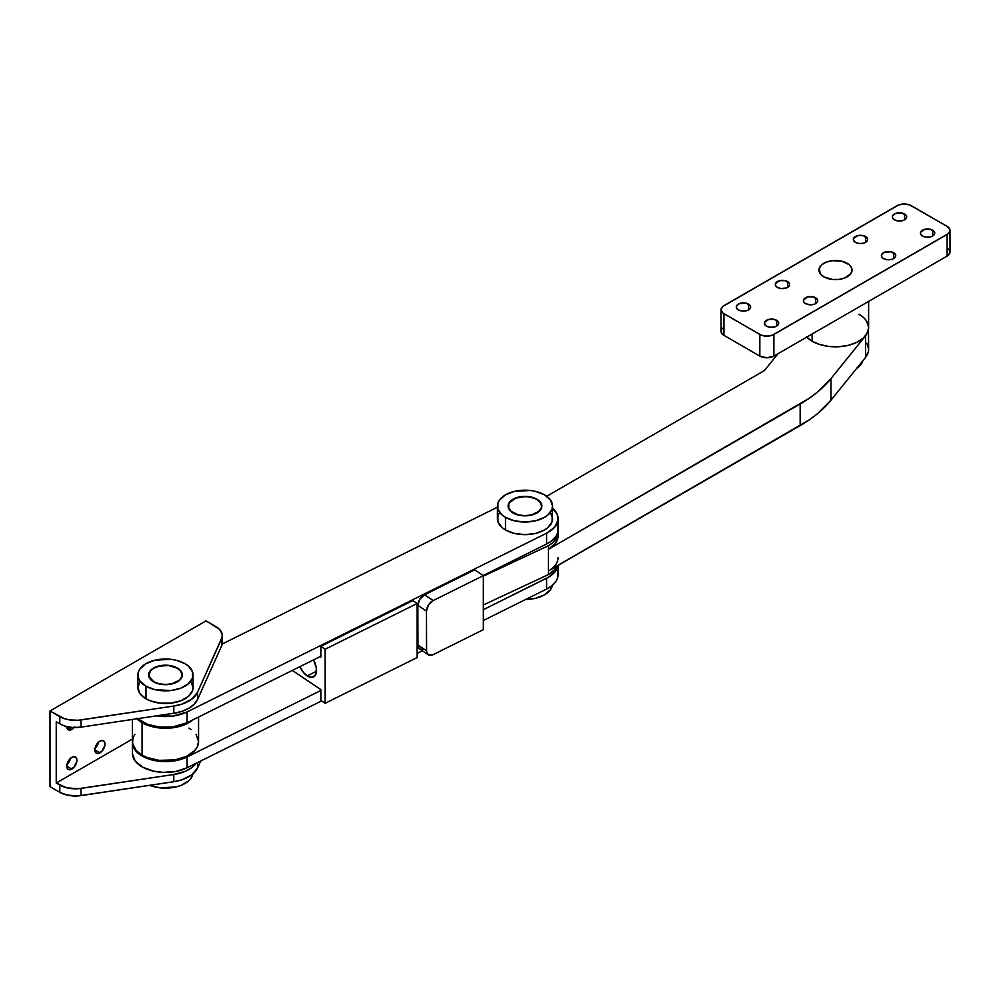 <?xml version="1.0" encoding="UTF-8"?>
<svg xmlns="http://www.w3.org/2000/svg" width="1000" height="1000" viewBox="0 0 1000 1000"><rect width="100%" height="100%" fill="white"/><g stroke="black" fill="none" stroke-linecap="round" stroke-linejoin="round"><path stroke-width="1.5" d="M557.938 530.35L557.938 534.1L556.675 537.775L552.525 542.837L548.4 545.737L483.338 576.163L548.4 545.737L548.4 549.338A33.1 19.112 0 0 0 558.1 535.825L555.575 543.138L548.4 549.338L809.275 398.25L817.475 392.075L830.938 378.612L865.525 335.8L868.337 330.213L868.612 327.3L866.862 321.575M862.212 316.425L858.925 314.212A33.1 19.112 180 0 1 868.625 327.725A33.1 19.112 180 0 1 865.525 335.8L865.525 357.425L868.337 351.838L868.612 348.925L866.862 343.2M778 353.725L764.362 370.613L546.7 496.275L764.362 370.613L778 353.725M550.588 569.575L809.275 419.875L817.475 413.7L830.938 400.238L865.525 357.425L830.938 400.238L830.938 378.612A154.475 89.188 180 0 1 800.163 403.988L800.163 425.613A154.475 89.188 0 0 0 830.938 400.238L830.938 378.612L865.525 335.8L865.525 357.425A33.1 19.112 0 0 0 868.625 349.338L868.462 325.85L866.1 320.412M558.013 530.875A33.1 19.112 180 0 1 558.1 532.225A33.1 19.112 180 0 1 548.4 545.737L548.4 574.562L483.338 604.987L548.4 574.562A33.1 19.112 0 0 0 556.962 566.025L554.188 570.062L548.4 574.562L548.4 549.338L800.163 403.988L800.163 425.613L548.4 570.962A33.1 19.112 180 0 0 558.1 557.45M417.837 635.612L417.137 635.938L417.837 635.612M806.325 336.725L812.113 341.238L812.113 334.025L812.113 341.238A33.1 19.112 0 0 0 848.188 345.375A33.1 19.112 0 0 0 868.625 327.725L868.625 301.4M806.725 337.137A33.1 19.112 0 0 0 812.113 341.238L819.912 344.575L829.062 346.463L838.763 346.737L848.188 345.375L856.525 342.488L863.05 338.338L867.2 333.263L868.625 327.725M861.112 315.6L858.925 314.212M856.312 368.812A27.587 15.925 0 0 0 862.775 360.825L861 364.45L856.312 368.812M847.225 263.3A16.55 9.55 180 0 1 852.075 270.062A16.55 9.55 180 0 1 841.85 278.888A16.55 9.55 180 0 1 823.812 276.812L820.225 273.712L819.287 268.2L821.762 264.75L826.325 262.113L832.288 260.688L841.85 261.238L849.287 264.75L851.75 268.2L852.075 270.062L850.812 273.712L844.712 278.012L838.75 279.438L832.288 279.438L823.812 276.812A16.55 9.55 180 0 1 818.975 270.062A16.55 9.55 180 0 1 829.188 261.238A16.55 9.55 180 0 1 847.225 263.3A16.55 9.55 180 0 1 852.075 270.062A16.55 9.55 180 0 1 841.85 278.888A16.55 9.55 180 0 1 823.812 276.812L820.225 273.712L819.287 268.2L821.762 264.75L826.325 262.113L832.288 260.688L841.85 261.238L849.287 264.75L851.75 268.2L852.075 270.062L850.812 273.712L844.712 278.012L838.75 279.438L832.288 279.438L823.812 276.812A16.55 9.55 180 0 1 818.975 270.062A16.55 9.55 180 0 1 829.188 261.238A16.55 9.55 180 0 1 847.225 263.3M904.575 213.975A7.175 4.138 180 0 1 906.675 216.912A7.175 4.138 180 0 1 902.237 220.738A7.175 4.138 180 0 1 894.425 219.838L892.463 217.712L892.463 216.1L895.512 213.463L902.237 213.088L906.538 216.1L906.538 217.712L904.575 219.838L904.575 213.975L904.575 219.838L902.237 220.738L898.1 220.975L894.425 219.838A7.175 4.138 180 0 1 892.325 216.912A7.175 4.138 180 0 1 896.75 213.088A7.175 4.138 180 0 1 904.575 213.975M865.562 236.5A7.175 4.138 180 0 1 867.663 239.438A7.175 4.138 180 0 1 863.238 243.263A7.175 4.138 180 0 1 855.413 242.362L853.45 240.238L853.45 238.625L857.738 235.6L863.238 235.6L867.525 238.625L867.525 240.238L865.562 242.362L865.562 236.5L865.562 242.362L863.238 243.263L859.087 243.487L855.413 242.362A7.175 4.138 180 0 1 853.312 239.438A7.175 4.138 180 0 1 857.738 235.6A7.175 4.138 180 0 1 865.562 236.5M893.65 252.725A7.175 4.138 180 0 1 895.75 255.65A7.175 4.138 180 0 1 891.325 259.475A7.175 4.138 180 0 1 883.5 258.575L881.95 257.238L881.538 254.838L884.587 252.2L891.325 251.825L895.612 254.838L895.2 257.238L893.65 258.575L893.65 252.725L893.65 258.575L891.325 259.475L887.175 259.713L883.5 258.575A7.175 4.138 180 0 1 881.4 255.65A7.175 4.138 180 0 1 885.825 251.825A7.175 4.138 180 0 1 893.65 252.725M932.663 230.2A7.175 4.138 180 0 1 934.762 233.125A7.175 4.138 180 0 1 930.325 236.95A7.175 4.138 180 0 1 922.513 236.05L920.55 233.938L920.55 232.312L924.837 229.3L930.325 229.3L934.625 232.312L934.625 233.938L932.663 236.05L932.663 230.2L932.663 236.05L930.325 236.95L926.188 237.188L922.513 236.05A7.175 4.138 180 0 1 920.413 233.125A7.175 4.138 180 0 1 924.837 229.3A7.175 4.138 180 0 1 932.663 230.2M815.625 297.762A7.175 4.138 180 0 1 817.725 300.688A7.175 4.138 180 0 1 813.3 304.513A7.175 4.138 180 0 1 805.487 303.625L803.925 302.275L803.525 299.887L807.812 296.863L813.3 296.863L817.588 299.887L817.588 301.5L815.625 303.625L815.625 297.762L815.625 303.625L814.538 304.137L810.55 304.837L805.487 303.625A7.175 4.138 180 0 1 803.388 300.688A7.175 4.138 180 0 1 807.812 296.863A7.175 4.138 180 0 1 815.625 297.762M776.612 320.288A7.175 4.138 180 0 1 778.713 323.212A7.175 4.138 180 0 1 774.287 327.038A7.175 4.138 180 0 1 766.475 326.138L764.912 324.8L764.513 322.413L768.8 319.387L774.287 319.387L778.575 322.413L778.175 324.8L776.612 326.138L776.612 320.288L776.612 326.138L775.525 326.662L770.15 327.275L766.475 326.138A7.175 4.138 180 0 1 764.375 323.212A7.175 4.138 180 0 1 768.8 319.387A7.175 4.138 180 0 1 776.612 320.288M787.537 281.55A7.175 4.138 180 0 1 789.638 284.475A7.175 4.138 180 0 1 785.212 288.3A7.175 4.138 180 0 1 777.4 287.4L775.837 286.062L775.438 283.663L779.725 280.65L785.212 280.65L789.5 283.663L789.5 285.287L787.537 287.4L787.537 281.55L787.537 287.4L786.45 287.925L781.062 288.538L777.4 287.4A7.175 4.138 180 0 1 775.3 284.475A7.175 4.138 180 0 1 779.725 280.65A7.175 4.138 180 0 1 787.537 281.55M748.525 304.075A7.175 4.138 180 0 1 750.625 307A7.175 4.138 180 0 1 746.2 310.825A7.175 4.138 180 0 1 738.388 309.925L736.825 308.587L736.425 306.188L739.475 303.55L746.2 303.175L750.487 306.188L750.088 308.587L748.525 309.925L748.525 304.075L748.525 309.925L746.2 310.825L742.062 311.062L738.388 309.925A7.175 4.138 180 0 1 736.287 307A7.175 4.138 180 0 1 740.713 303.175A7.175 4.138 180 0 1 748.525 304.075M721.237 330.2L721.8 333.512L723.95 335.375L723.95 313.75L761.35 335.188L766.862 336.15L772.375 335.188L948.325 233.612L949.812 231.537L949.812 229.3L947.087 226.363L909.7 204.938L904.175 203.962L898.662 204.938L722.712 306.512L721.038 309.7L722.712 312.887L759.837 334.475L759.837 356.1L766.862 357.775L773.888 356.1L947.087 256.1L949.812 253.162L949.812 250.925L948.325 248.863M722.712 328.137L721.8 329.125M721.038 309.7L721.038 331.325A9.925 5.737 0 0 0 723.95 335.375L759.837 356.1L723.95 335.375L723.95 313.75A9.925 5.737 180 0 1 721.038 309.7A9.925 5.737 180 0 1 723.95 305.65L897.163 205.65A9.925 5.737 180 0 1 911.2 205.65L947.087 226.363A9.925 5.737 180 0 1 950 230.425A9.925 5.737 180 0 1 947.087 234.475L947.087 256.1L773.888 356.1L773.888 334.475L947.087 234.475L947.087 256.1A9.925 5.737 0 0 0 950 252.05L950 230.425M773.888 356.1L773.888 334.475A9.925 5.737 180 0 1 759.837 334.475L759.837 356.1A9.925 5.737 0 0 0 773.888 356.1M132.375 753.763L135.2 761.038L142.625 767.138L153.537 771.137L163.012 772.362L175.825 771.462L187.075 767.788L187.075 756.975A33.1 19.112 180 0 1 151.675 759.875A33.1 19.112 180 0 1 132.375 742.5L132.375 753.312A33.1 19.112 0 0 0 151.675 770.688A33.1 19.112 0 0 0 187.075 767.788L321.625 700.9L187.075 767.788L187.075 756.975L320.85 690.475L187.075 756.975L178.863 759.975L163.012 761.562L147.738 758.637L140.387 754.975L136.65 751.9L133.162 746.675L132.463 741.075M558.013 565.175L555.875 570.65L548.95 576.95L483.338 609.688L546.6 578.237L546.6 589.05L483.338 620.5L546.6 589.05A33.1 19.112 0 0 0 558.1 574.562L558.1 565.363M417.837 642.25L417.137 642.6L417.837 642.25M557.3 570.4L558.088 574.113L557.612 577.85L555.875 581.462L551.075 586.337L546.6 589.05L546.6 578.237A33.1 19.112 180 0 0 557.975 565.438M422.362 650.812L417.137 653.413L422.362 650.812M187.075 711.938L172.7 716.1L156.463 715.837A33.1 19.112 180 0 0 187.075 711.938L546.6 533.188L187.075 711.938L187.075 722.75L172.7 726.912L159.787 727.087L147.738 724.4L137.688 718.65A33.1 19.112 0 0 0 187.075 722.75L187.075 711.938M222.188 644.038L497.413 507.2L222.188 644.038M552.075 507.725L557.3 514.538L558.013 520.138L554.55 527.312L546.6 533.188L546.6 544L483.175 575.538L546.6 544A33.1 19.112 0 0 0 558.1 529.525L558.1 518.713A33.1 19.112 180 0 1 546.6 533.188L546.6 544L551.075 541.287L555.875 536.413L557.612 532.8L558.088 529.075L557.3 525.35M417.837 608.013L417.137 608.362L417.837 608.013M320.85 656.237L187.075 722.75L320.85 656.237M552.587 508.15A33.1 19.112 180 0 1 558.1 518.713M513.3 513.125L513.3 512.85A16.55 9.55 180 0 1 508.45 506.1A16.55 9.55 180 0 1 518.663 497.275A16.55 9.55 180 0 1 536.7 499.338L540.288 502.438L541.55 506.1L541.225 507.962L538.763 511.413L531.337 514.925L525 515.65L518.663 514.925L511.238 511.413L508.762 507.962L508.762 504.237L509.712 502.438L515.8 498.15L525 496.538L531.337 497.275L536.7 499.338A16.55 9.55 180 0 1 541.55 506.1A16.55 9.55 180 0 1 531.337 514.925A16.55 9.55 180 0 1 513.3 512.85L513.3 513.125M525.575 599.5A27.587 15.925 0 0 0 552.425 585.262L550.487 589.675L544.5 594.837L535.55 598.288L525 599.5M513.062 512.987A16.887 9.75 180 0 1 508.113 506.1A16.887 9.75 180 0 1 518.538 497.088A16.887 9.75 180 0 1 536.938 499.212L540.6 502.362L541.875 506.1L541.55 508L539.038 511.512L531.462 515.1L525 515.85L518.538 515.1L510.962 511.512L508.438 508L508.113 506.1L509.4 502.362L513.062 499.212L518.538 497.088L528.288 496.538L536.938 499.212A16.887 9.75 180 0 1 541.875 506.1A16.887 9.75 180 0 1 531.462 515.1A16.887 9.75 180 0 1 513.062 512.987M499.513 512.612L497.938 515.6L497.938 521.812L502.062 527.562L505.487 529.975L505.487 517.362A27.587 15.925 180 0 1 497.413 506.1A27.587 15.925 180 0 1 514.438 491.388A27.587 15.925 180 0 1 544.5 494.837L535.55 491.388L530.375 490.475L514.438 491.388L505.487 494.837L499.513 500L497.938 502.987L497.938 509.2L502.062 514.95L505.487 517.362L514.438 520.812L525 522.025L535.55 520.812L544.5 517.362L547.938 514.95L552.05 509.2L552.587 506.1L550.487 500L544.5 494.837A27.587 15.925 180 0 1 552.587 506.1A27.587 15.925 180 0 1 535.55 520.812A27.587 15.925 180 0 1 505.487 517.362L505.487 529.975A27.587 15.925 0 0 0 535.55 533.425A27.587 15.925 0 0 0 552.587 518.713L550.487 512.612M497.413 506.1L497.413 518.713A27.587 15.925 0 0 0 505.487 529.975L514.438 533.425L525 534.637L535.55 533.425L544.5 529.975L547.938 527.562L552.05 521.812L552.587 506.1M192.938 719.825A33.1 19.112 180 0 1 142.062 722.675L142.062 755.113A33.1 19.112 -0 0 0 178.137 759.25A33.1 19.112 -0 0 0 198.575 741.6L197.15 747.15L194.662 750.612L186.475 756.375L175.075 759.887L159.012 760.337L147.075 757.487L142.062 755.113L136.275 750.612L132.525 743.475L133 737.875L134.887 734.287M188.875 728.088L191.062 729.475M196.05 734.287L198.575 741.6L198.575 717.025M193 719.788L186.475 723.938L181.075 726.025L171.925 727.913L162.225 728.188L147.075 725.05L142.062 722.675L136.275 718.175M132.375 719.45L132.375 741.6A33.1 19.112 0 0 0 142.062 755.113L142.062 722.675A33.1 19.112 180 0 1 136.862 718.775M74.088 727.537A7.175 4.138 -60 0 1 71.85 729.438L66.9 726.575L72.412 727.45L80.95 727.15L173.787 713.25L181.912 711.338L188.875 708.263L194.2 704.237L197.512 699.55L221.6 645.95L222.1 641.025M66.963 764.475A7.175 4.138 120 0 0 70.487 758.363M71.85 769.075L66.775 766.15L67.625 768.913L69.025 769.712L73.787 767.513L76.825 761.488L76.825 759.2L75.438 757.013A7.175 4.138 -60 0 1 76.525 762.75A7.175 4.138 -60 0 1 71.85 769.075A7.175 4.138 -60 0 1 68.263 769.425A7.175 4.138 -60 0 1 67.162 763.688A7.175 4.138 -60 0 1 71.85 757.362A7.175 4.138 -60 0 1 75.438 757.013L72.838 756.9L70.862 758.05L67.162 763.688L66.775 766.15L71.85 769.075M95.05 748.263A7.175 4.138 120 0 0 98.575 742.138M99.938 752.862L94.862 749.925L95.712 752.688L97.112 753.5L101.875 751.287L104.913 745.275L104.913 742.987L103.525 740.788A7.175 4.138 -60 0 1 104.625 746.538A7.175 4.138 -60 0 1 99.938 752.862A7.175 4.138 -60 0 1 96.35 753.213A7.175 4.138 -60 0 1 95.25 747.463A7.175 4.138 -60 0 1 99.938 741.15A7.175 4.138 -60 0 1 103.525 740.788L100.925 740.688L98.95 741.825L95.25 747.463L94.862 749.925L99.938 752.862M222.3 635.538L222.3 642.75A22.062 12.737 0 0 1 221.6 645.95L221.6 638.737L221.6 645.95L197.512 699.55L197.512 692.337L221.6 638.737A22.062 12.737 180 0 0 222.3 635.538A22.062 12.737 180 0 0 215.837 626.538L206.038 620.875L50 710.962L50 786.637L59.8 792.3L50 786.637L50 710.962L206.038 620.875L219.325 629.15L222.1 633.812L222.138 637.112L197.512 692.337L191.775 699.15L181.912 704.137L173.787 706.038L78.125 720.263L69.612 719.912L64.325 718.637L50 710.962L59.8 716.625L59.8 723.825L71.85 729.438L74.662 726.825M173.787 781.712L181.912 779.812L191.775 774.825L197.512 768.012L200.65 761.038L197.512 768.012L197.512 762.6L197.512 768.012A33.1 19.112 0 0 1 173.787 781.712L173.787 774.513L78.125 788.725L66.9 787.837L56.238 783.037L132.375 739.087L56.238 783.037L59.8 785.088L59.8 792.3L66.9 795.05L78.125 795.938L173.787 781.712L173.787 774.513L80.95 788.413L80.95 795.625L173.787 781.712M196.125 763.225L191.775 767.613L185.575 771.2L173.787 774.513A33.1 19.112 180 0 0 196.05 763.325M56.238 721.775L59.8 723.825L56.238 721.775L56.238 783.037L56.238 721.775M70.575 757.887L69.188 761.688L66.588 764.788M98.663 741.675L97.275 745.475L94.675 748.575M66.775 726.513L68.263 729.788L71.85 729.438A7.175 4.138 -60 0 1 68.263 729.788A7.175 4.138 -60 0 1 66.775 726.55M173.787 713.25A33.1 19.112 0 0 0 197.512 699.55L197.512 692.337A33.1 19.112 180 0 1 173.787 706.038L173.787 713.25L173.787 706.038L80.95 719.95L80.95 727.15L173.787 713.25M80.95 727.15L80.95 719.95A22.062 12.737 180 0 1 59.8 716.625L59.8 723.825A22.062 12.737 0 0 0 80.95 727.15M80.95 795.625L80.95 788.413A22.062 12.737 180 0 1 59.8 785.088L59.8 792.3A22.062 12.737 0 0 0 80.95 795.625M153.763 681.95L153.763 681.688A16.55 9.55 180 0 1 148.925 674.925A16.55 9.55 180 0 1 159.137 666.1A16.55 9.55 180 0 1 177.175 668.175A16.55 9.55 180 0 1 182.025 674.925A16.55 9.55 180 0 1 171.8 683.763A16.55 9.55 180 0 1 153.763 681.688L153.763 681.95M149.75 785.312L160.087 787.85L176.025 786.938L180.8 785.475L188.412 781.075L190.95 778.325L192.9 773.913A27.587 15.925 0 0 1 149.75 785.312M177.175 668.175L180.763 671.275L182.025 674.925L181.7 676.8L179.237 680.238L171.8 683.763L165.475 684.488L159.137 683.763L153.763 681.688L149.238 676.8L149.238 673.062L150.175 671.275L153.763 668.175L159.137 666.1L168.7 665.562L177.175 668.175M177.413 668.037L168.762 665.375L159.012 665.925L151.438 669.513L148.588 674.925A16.887 9.75 180 0 1 159.012 665.925A16.887 9.75 180 0 1 177.413 668.037A16.887 9.75 180 0 1 182.35 674.925L181.062 671.2L177.413 668.037M153.537 681.825A16.887 9.75 180 0 1 148.588 674.925L149.875 678.662L153.537 681.825L159.012 683.938L165.475 684.675L171.938 683.938L177.413 681.825L181.062 678.662L182.35 674.925A16.887 9.75 180 0 1 171.938 683.938A16.887 9.75 180 0 1 153.537 681.825M137.887 674.925L137.887 687.537A27.587 15.925 0 0 0 145.963 698.8L145.963 686.188A27.587 15.925 180 0 1 137.887 674.925A27.587 15.925 180 0 1 154.913 660.212A27.587 15.925 180 0 1 184.975 663.675L188.412 666.087L192.525 671.825L192.525 678.037L188.412 683.775L180.8 688.175L170.85 690.55L154.913 689.638L145.963 686.188L139.987 681.025L138.412 678.037L138.412 671.825L139.987 668.838L145.963 663.675L154.913 660.212L170.85 659.312L176.025 660.212L184.975 663.675A27.587 15.925 180 0 1 193.05 674.925A27.587 15.925 180 0 1 176.025 689.638A27.587 15.925 180 0 1 145.963 686.188L145.963 698.8A27.587 15.925 -0 0 0 176.025 702.262A27.587 15.925 -0 0 0 193.05 687.537L192.525 690.65L188.412 696.388L180.8 700.788L170.85 703.162L160.087 703.162L150.15 700.788L145.963 698.8L139.987 693.637L137.887 687.537L139.987 681.45M190.95 681.45L193.05 687.537L193.05 674.925M428.25 654.75A8.825 5.463 -56.2 0 1 426.475 650.75L417.837 644.95A8.825 5.463 123.8 0 0 419.613 648.962L428.25 654.75A8.825 5.463 -56.2 0 0 433.162 654.625L483.338 629.688L483.338 575.638L474.688 569.837L483.338 575.638L433.162 600.575L428.438 605.037L426.475 611.112L426.6 652.087L428.438 654.875L433.162 654.625L483.338 629.688L483.338 575.638L433.162 600.575L424.525 594.788L419.8 599.25L417.837 605.312L426.475 611.112L426.475 650.75L417.837 644.95L417.837 605.312L417.962 646.3L419.8 649.075L423.225 649.35M424.525 594.788L474.688 569.837L424.525 594.788A8.825 5.463 123.8 0 0 417.837 605.312L426.475 611.112A8.825 5.463 -56.2 0 1 433.162 600.575L424.525 594.788M307.162 675.9L316.5 671.25L307.162 675.9L303.587 672.6L299.887 666.663A14.35 7.638 63.6 0 0 307.162 675.9A14.35 7.638 63.6 0 0 313.55 677.025L313.55 677.025A14.35 7.638 63.6 0 0 313.538 659.875L316.35 668.05L315.812 674.463L312.362 677.412L307.162 675.9M417.137 657.55L417.137 603.5L412.825 600.6L320.85 646.325L320.85 657.138L320.075 656.625L320.85 657.138L320.85 646.325L412.825 600.6L417.137 603.5L325.163 649.225L320.85 646.325L325.163 649.225L417.137 603.5L417.137 657.55L325.163 703.275L325.163 649.225L325.163 703.275L417.137 657.55M292.3 670.425L320.85 689.575L320.85 700.387L325.163 703.275L320.85 700.387L320.85 689.575L292.3 670.425M558.1 535.825L558.1 532.225M508.45 508.025L508.45 506.1M541.55 508.025L541.55 506.1M148.925 676.85L148.925 674.925M182.025 676.85L182.025 674.925"/></g></svg>
